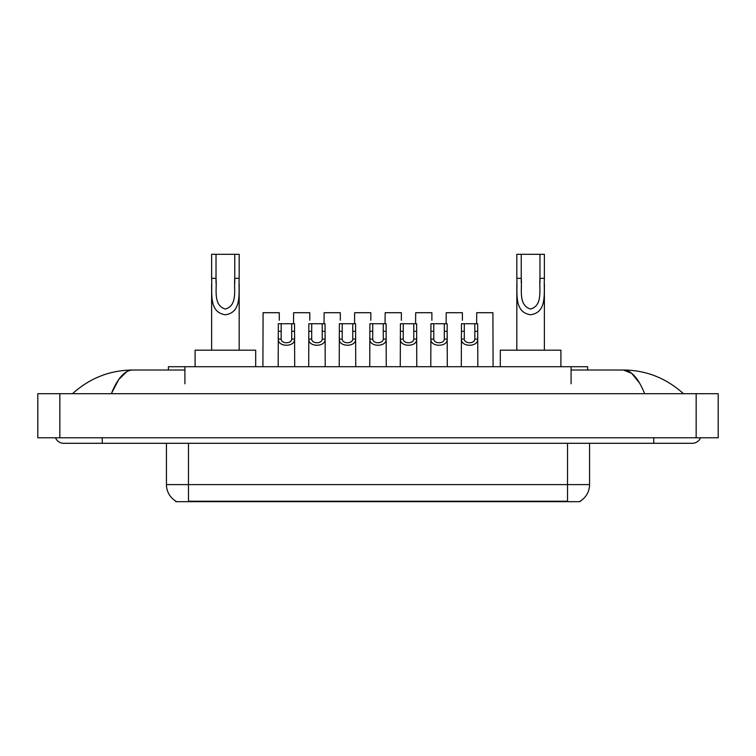 <?xml version="1.0" encoding="UTF-8"?>
<svg xmlns="http://www.w3.org/2000/svg" width="756" height="756" viewBox="0 0 756 756"><rect width="100%" height="100%" fill="white"/><g stroke="black" fill="none" stroke-linecap="round" stroke-linejoin="round"><path stroke-width="1.13" d="M168.38 370.015L168.38 366.707L587.62 366.707L587.62 370.015M580.192 501.143L580.192 501.682L175.808 501.682L175.808 501.143M102.258 437.781L102.258 443.29L692.307 443.29A8.817 8.817 0 0 0 700.481 437.781A8.817 8.817 0 0 1 692.307 443.29A8.817 8.817 0 0 0 700.481 437.781A8.817 8.817 0 0 1 692.307 443.29M55.519 437.781A8.817 8.817 0 0 0 63.693 443.29A8.817 8.817 0 0 1 55.519 437.781A8.817 8.817 0 0 0 63.693 443.29L102.258 443.29M644.66 393.706C638.338 378.142 631.241 370.251 623.36 370.015L571.092 370.015M184.908 370.015L132.64 370.015C124.759 370.251 117.662 378.142 111.34 393.706L118.758 379.455L126.913 371.565M59.837 393.706L718.2 393.706L718.2 437.781L37.8 437.781L37.8 393.706L59.837 393.706L59.837 437.781M718.2 393.706L718.2 437.781M681.619 392.005L683.49 393.706C666.149 378.085 646.106 370.185 623.36 370.015L631.751 373.37L639.614 383.179M74.381 392.005L72.51 393.706C89.766 378.123 109.809 370.223 132.64 370.015M175.968 501.237A19.278 19.278 0 0 1 166.443 484.605L188.48 484.605L188.48 501.237L567.52 501.237L567.52 484.605L589.557 484.605L589.557 443.29M166.443 484.605L166.443 443.29M580.032 501.237A19.278 19.278 0 0 0 589.557 484.605M281.175 323.729L281.156 339.085C281.345 343.971 291.523 343.971 291.712 339.085L291.693 323.729L278.34 323.729L278.17 366.707M291.693 323.729L294.528 323.729L294.698 366.707M294.698 337.091L294.547 339.085C295.209 347.287 277.66 347.287 278.321 339.085L278.17 337.091M311.699 323.729L311.68 339.085C311.869 343.971 322.047 343.971 322.236 339.085L322.217 323.729L308.864 323.729L308.694 366.707M322.217 323.729L325.052 323.729L325.222 366.707M325.222 337.091L325.071 339.085C325.732 347.287 308.183 347.287 308.845 339.085L308.694 337.091M342.222 323.729L342.203 339.085C342.392 343.971 352.57 343.971 352.759 339.085L352.731 323.729L339.378 323.729L339.217 366.707M352.731 323.729L355.575 323.729L355.745 366.707M355.745 337.091L355.594 339.085C356.246 347.287 338.707 347.287 339.368 339.085L339.217 337.091M372.746 323.729L372.717 339.085C372.916 343.971 383.084 343.971 383.283 339.085L383.254 323.729L369.901 323.729L369.741 366.707M383.254 323.729L386.099 323.729L386.259 366.707M386.259 337.091L386.108 339.085C386.77 347.287 369.23 347.287 369.892 339.085L369.741 337.091M403.269 323.729L403.241 339.085C403.43 343.971 413.608 343.971 413.797 339.085L413.778 323.729L400.425 323.729L400.255 366.707M413.778 323.729L416.622 323.729L416.783 366.707M416.783 337.091L416.632 339.085C417.293 347.287 399.754 347.287 400.406 339.085L400.255 337.091M433.783 323.729L433.764 339.085C433.953 343.971 444.131 343.971 444.32 339.085L444.301 323.729L430.948 323.729L430.778 366.707M444.301 323.729L447.136 323.729L447.306 366.707M447.306 337.091L447.155 339.085C447.817 347.287 430.268 347.287 430.929 339.085L430.778 337.091M464.307 323.729L464.288 339.085C464.477 343.971 474.655 343.971 474.844 339.085L474.825 323.729L461.472 323.729L461.302 366.707M474.825 323.729L477.66 323.729L477.83 366.707M477.83 337.091L477.679 339.085C478.34 347.287 460.791 347.287 461.453 339.085L461.302 337.091M279.276 320.27L279.276 312.71L263.079 312.71L262.908 366.707M309.79 320.27L309.79 312.71L293.602 312.71L293.508 323.729M340.313 320.27L340.313 312.71L324.116 312.71L324.031 323.729M370.837 320.27L370.837 312.71L354.64 312.71L354.545 323.729M401.36 320.27L401.36 312.71L385.163 312.71L385.069 323.729M431.884 320.27L431.884 312.71L415.687 312.71L415.592 323.729M462.398 320.27L462.398 312.71L446.21 312.71L446.116 323.729M493.092 366.707L492.921 312.71L476.724 312.71L476.63 323.729M216.027 254.318L239.17 254.318L239.17 278.321C238.386 292.288 242.525 312.341 225.373 314.77C208.221 312.237 212.427 292.279 211.623 278.321L211.623 254.318L216.027 254.318L216.027 282.81M211.623 278.321L216.027 278.321C217.038 289.255 212.795 305.14 225.269 309.053C237.989 305.537 233.765 289.35 234.757 278.321L234.757 254.318M239.17 278.321L234.757 278.321L234.757 282.876M211.623 284.001L211.623 350.179M239.17 284.01L239.17 350.179M255.689 366.707L255.689 350.179L195.095 350.179L195.095 366.707M521.243 254.318L544.377 254.318L544.377 278.321C543.602 292.288 547.741 312.341 530.589 314.77C513.437 312.237 517.643 292.279 516.83 278.321L516.83 254.318L521.243 254.318L521.243 282.81M516.83 278.321L521.243 278.321C522.254 289.255 518.011 305.14 530.485 309.053C543.205 305.537 538.981 289.35 539.973 278.321L539.973 254.318M544.377 278.321L539.973 278.321L539.973 282.876M516.83 284.001L516.83 350.179M544.377 284.01L544.377 350.179M560.905 366.707L560.905 350.179L500.311 350.179L500.311 366.707M565.318 501.682L565.318 501.143M190.682 501.682L190.682 501.143M184.908 383.783L184.908 366.707M571.092 383.783L571.092 366.707M653.742 437.781L653.742 443.29M696.163 393.706L696.163 437.781M188.48 443.29L188.48 484.605L567.52 484.605L567.52 443.29M294.547 339.085L291.712 339.085M281.156 339.085L278.321 339.085M281.175 331.289L278.34 331.289M294.528 331.289L291.693 331.289M325.071 339.085L322.236 339.085M311.68 339.085L308.845 339.085M311.699 331.289L308.864 331.289M325.052 331.289L322.217 331.289M355.594 339.085L352.759 339.085M342.203 339.085L339.368 339.085M342.222 331.289L339.378 331.289M355.575 331.289L352.731 331.289M386.108 339.085L383.283 339.085M372.717 339.085L369.892 339.085M372.746 331.289L369.901 331.289M386.099 331.289L383.254 331.289M416.632 339.085L413.797 339.085M403.241 339.085L400.406 339.085M403.269 331.289L400.425 331.289M416.622 331.289L413.778 331.289M447.155 339.085L444.32 339.085M433.764 339.085L430.929 339.085M433.783 331.289L430.948 331.289M447.136 331.289L444.301 331.289M477.679 339.085L474.844 339.085M464.288 339.085L461.453 339.085M464.307 331.289L461.472 331.289M477.66 331.289L474.825 331.289"/></g></svg>
